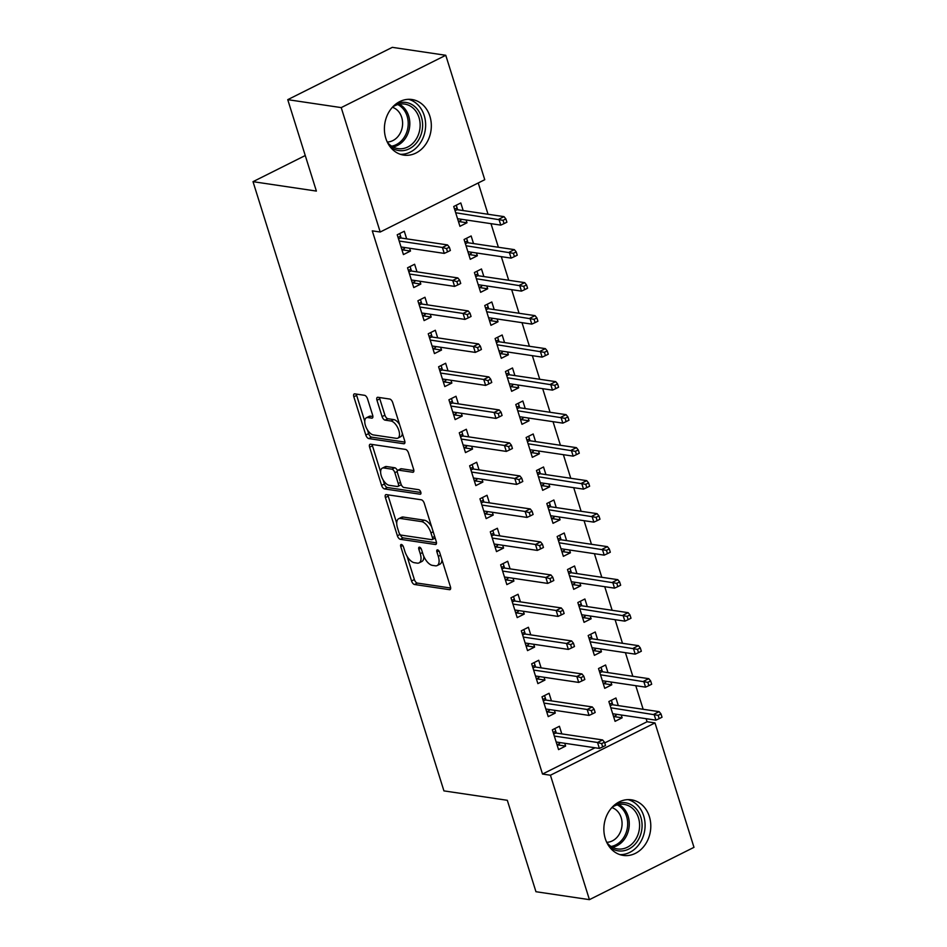 <?xml version="1.0" encoding="UTF-8"?>
<svg xmlns="http://www.w3.org/2000/svg" width="947" height="947" viewBox="0 0 947 947"><rect width="100%" height="100%" fill="white"/><g stroke="black" fill="none" stroke-linecap="round" stroke-linejoin="round"><path stroke-width="1.42" d="M401.41 544.489A2.474 1.184 -116.6 0 0 401.007 544.537A2.474 1.184 -116.6 0 0 400.759 546.549L411.543 580.973A3.539 1.693 -116.6 0 0 414.502 584.5L449.494 589.685A3.539 1.693 -116.6 0 0 450.062 589.614A3.539 1.693 -116.6 0 0 450.417 586.738L439.633 552.326A2.474 1.184 -116.6 0 0 437.561 549.852A2.474 1.184 -116.6 0 0 437.171 549.899A2.474 1.184 -116.6 0 0 436.91 551.912L438.307 556.374A11.317 5.433 -116.6 0 1 437.147 565.56A11.317 5.433 -116.6 0 1 435.336 565.809L432.424 565.383A11.317 5.433 -116.6 0 1 422.954 554.09L421.557 549.639A2.474 1.184 -116.6 0 0 419.485 547.165A2.474 1.184 -116.6 0 0 419.083 547.224A2.474 1.184 -116.6 0 0 418.834 549.236L420.231 553.687A11.317 5.433 -116.6 0 1 419.071 562.885A11.317 5.433 -116.6 0 1 417.26 563.134L414.348 562.696A11.317 5.433 -116.6 0 1 404.878 551.403L403.481 546.952A2.474 1.184 -116.6 0 0 401.41 544.489M429.902 116.292A28.102 23.355 -81.6 0 1 425.842 144.133A28.102 23.355 -81.6 0 1 403.742 155.107A28.102 23.355 -81.6 0 1 385.82 138.345A28.102 23.355 -81.6 0 1 389.892 110.491A28.102 23.355 -81.6 0 1 411.992 99.518A28.102 23.355 -81.6 0 1 429.902 116.292M649.37 816.598A28.102 23.355 -81.6 0 1 645.309 844.44A28.102 23.355 -81.6 0 1 623.209 855.413A28.102 23.355 -81.6 0 1 605.287 838.651A28.102 23.355 -81.6 0 1 609.347 810.798A28.102 23.355 -81.6 0 1 631.46 799.824A28.102 23.355 -81.6 0 1 649.37 816.598M367.531 398.841A3.539 1.693 -116.6 0 0 364.571 395.313L354.758 393.857A3.539 1.693 -116.6 0 0 354.19 393.94A3.539 1.693 -116.6 0 0 353.835 396.805L365.814 435.04A3.539 1.693 -116.6 0 0 368.774 438.568L403.753 443.752A3.539 1.693 -116.6 0 0 404.322 443.681A3.539 1.693 -116.6 0 0 404.689 440.805L392.709 402.582A3.539 1.693 -116.6 0 0 389.75 399.054L377.889 397.29A3.539 1.693 -116.6 0 0 377.32 397.373A3.539 1.693 -116.6 0 0 376.965 400.238L382.091 416.597A3.539 1.693 -116.6 0 0 385.05 420.125L390.933 421.001A9.458 4.546 -116.6 0 1 398.332 429.027A9.458 4.546 -116.6 0 1 397.882 438.13A9.458 4.546 -116.6 0 1 396.355 438.331L373.319 434.91A9.458 4.546 -116.6 0 1 365.921 426.884A9.458 4.546 -116.6 0 1 366.382 417.793A9.458 4.546 -116.6 0 1 367.898 417.58L371.733 418.148A3.539 1.693 -116.6 0 0 372.301 418.077A3.539 1.693 -116.6 0 0 372.656 415.2L367.531 398.841M380.209 232.015L341.216 107.603L445.765 55.281L484.757 179.705L380.209 232.015L372.278 230.843L542.513 774.054L550.432 775.226L654.993 722.916L693.985 847.34L589.425 899.65L550.432 775.226M589.425 899.65L535.955 891.719L507.308 800.298L443.93 790.887L253.015 181.67L316.393 191.081L287.746 99.66L341.216 107.603M386.329 494.606A3.539 1.693 -116.6 0 0 385.76 494.677A3.539 1.693 -116.6 0 0 385.405 497.554L397.385 535.777A3.539 1.693 -116.6 0 0 400.344 539.305L435.336 544.501A3.539 1.693 -116.6 0 0 435.892 544.418A3.539 1.693 -116.6 0 0 436.259 541.554L424.28 503.319A3.539 1.693 -116.6 0 0 421.32 499.791L386.329 494.606M381.594 485.409L369.614 447.185A3.539 1.693 -116.6 0 1 369.981 444.309A3.539 1.693 -116.6 0 1 370.549 444.226L405.541 449.423A3.539 1.693 -116.6 0 1 408.5 452.95L413.626 469.31A3.539 1.693 -116.6 0 1 413.259 472.186A3.539 1.693 -116.6 0 1 412.691 472.257L398.498 470.15A3.539 1.693 -116.6 0 0 397.929 470.233A3.539 1.693 -116.6 0 0 397.574 473.109L400.972 483.964A3.539 1.693 -116.6 0 0 403.931 487.492L418.704 489.682A2.474 1.184 -116.6 0 1 420.646 491.777A2.474 1.184 -116.6 0 1 420.527 494.156A2.474 1.184 -116.6 0 1 420.125 494.216L384.553 488.936A3.539 1.693 -116.6 0 1 381.594 485.409L384.423 483.988L383.18 480.022M305.254 155.533L253.015 181.67M417.011 271.848L414.62 264.249L407.553 267.788L413.768 287.58L420.823 284.053L419.947 281.259M473.524 243.58L471.144 235.969L464.077 239.508L470.28 259.312L477.347 255.773L476.471 252.979M437.692 337.854L435.312 330.254L428.245 333.782L434.448 353.586L441.515 350.059L440.639 347.253M494.204 309.574L491.824 301.975L484.757 305.514L490.96 325.306L498.027 321.779L497.151 318.985M458.372 403.86L455.992 396.26L448.925 399.788L455.128 419.592L462.195 416.064L461.319 413.259M514.896 375.58L512.505 367.981L505.449 371.52L511.652 391.312L518.719 387.785L517.831 384.991M479.064 469.866L476.672 462.266L469.617 465.794L475.82 485.598L482.887 482.059L482.011 479.265M535.576 441.586L533.197 433.986L526.13 437.514L532.332 457.318L539.399 453.791L538.523 450.985M499.744 535.872L497.364 528.26L490.297 531.8L496.5 551.604L503.567 548.064L502.691 545.271M556.256 507.592L553.877 499.992L546.81 503.52L553.012 523.324L560.079 519.785L559.203 516.991M520.424 601.878L518.045 594.266L510.978 597.806L517.192 617.61L524.247 614.07L523.371 611.277M576.948 573.598L574.557 565.998L567.502 569.526L573.704 589.33L580.771 585.791L579.895 582.997M541.116 667.884L538.725 660.272L531.669 663.811L537.872 683.616L544.939 680.076L544.063 677.283M597.628 639.604L595.249 631.992L588.182 635.532L594.385 655.336L601.452 651.796L600.576 649.003M561.796 733.878L559.417 726.278L552.35 729.817L558.552 749.61L565.619 746.082L564.743 743.288M618.308 705.61L615.929 697.998L608.862 701.538L615.077 721.342L622.132 717.802L621.256 715.009M542.513 774.054L595.036 747.775M604.707 742.933L647.073 721.744L646.114 718.69M643.167 709.291L635.768 685.699M632.821 676.288L625.434 652.696M622.487 643.285L615.088 619.693M612.141 610.282L604.742 586.69M601.795 577.291L594.408 553.687M591.461 544.288L584.062 520.684M581.115 511.285L573.716 487.681M570.769 478.282L563.382 454.678M560.435 445.279L553.036 421.675M550.089 412.276L542.69 388.672M539.743 379.274L532.356 355.67M529.409 346.271L522.01 322.667M519.063 313.268L511.664 289.664M508.717 280.265L501.318 256.661M498.382 247.262L490.984 223.658M488.036 214.259L478.235 182.972M607.974 672.607L605.583 664.995L598.528 668.535L604.731 688.339L611.798 684.799L610.922 682.006M551.45 700.875L549.071 693.275L542.004 696.814L548.218 716.619L555.273 713.079L554.397 710.286M587.282 606.601L584.903 599.001L577.836 602.529L584.05 622.333L591.106 618.793L590.23 616M530.77 634.881L528.39 627.269L521.323 630.809L527.526 650.613L534.593 647.073L533.717 644.28M566.602 540.595L564.223 532.995L557.156 536.523L563.358 556.327L570.425 552.788L569.549 549.994M510.09 568.875L507.699 561.263L500.643 564.803L506.846 584.607L513.913 581.067L513.037 578.274M545.922 474.589L543.531 466.989L536.476 470.517L542.678 490.321L549.745 486.794L548.869 483.988M489.398 502.869L487.018 495.269L479.951 498.797L486.154 518.601L493.221 515.061L492.345 512.268M525.23 408.583L522.851 400.983L515.784 404.523L521.986 424.315L529.053 420.788L528.177 417.982M468.718 436.863L466.338 429.263L459.271 432.791L465.474 452.595L472.541 449.056L471.665 446.262M504.55 342.577L502.17 334.978L495.103 338.517L501.306 358.309L508.373 354.782L507.497 351.988M448.038 370.857L445.646 363.257L438.591 366.785L444.794 386.589L451.861 383.062L450.973 380.256M483.87 276.583L481.478 268.972L474.411 272.511L480.626 292.315L487.681 288.776L486.805 285.982M427.346 304.851L424.966 297.251L417.899 300.791L424.102 320.583L431.169 317.056L430.293 314.25M463.178 210.577L460.798 202.966L453.731 206.505L459.934 226.309L467.001 222.77L466.125 219.976M406.665 238.845L404.286 231.246L397.219 234.785L403.422 254.577L410.489 251.05L409.613 248.256M287.746 99.66L392.295 47.35L445.765 55.281M647.073 721.744L654.993 722.916M622.132 717.802L613.692 716.548M565.619 746.082L557.167 744.827M611.798 684.799L603.346 683.545M555.273 713.079L546.833 711.824M601.452 651.796L593 650.542M544.939 680.076L536.487 678.821M591.106 618.793L582.665 617.539M534.593 647.073L526.141 645.818M580.771 585.791L572.319 584.536M524.247 614.07L515.807 612.816M570.425 552.788L561.973 551.545M513.913 581.067L505.461 579.813M560.079 519.785L551.639 518.542M503.567 548.064L495.115 546.81M549.745 486.794L541.293 485.539M493.221 515.061L484.781 513.807M539.399 453.791L530.947 452.536M482.887 482.059L474.435 480.804M529.053 420.788L520.613 419.533M472.541 449.056L464.089 447.813M518.719 387.785L510.267 386.53M462.195 416.064L453.755 414.81M508.373 354.782L499.921 353.527M451.861 383.062L443.409 381.807M498.027 321.779L489.575 320.524M441.515 350.059L433.063 348.804M487.681 288.776L479.241 287.521M431.169 317.056L422.717 315.801M477.347 255.773L468.895 254.518M420.823 284.053L412.383 282.798M467.001 222.77L458.549 221.515M410.489 251.05L402.037 249.795M419.071 562.885L421.9 561.464A11.317 5.433 -116.6 0 0 423.842 556.445M437.147 565.56L439.976 564.152A11.317 5.433 -116.6 0 0 441.929 559.653M407.08 556.315L414.372 579.552A3.539 1.693 -116.6 0 0 417.331 583.08L450.665 588.028M400.332 534.724A3.539 1.693 -116.6 0 0 403.162 537.896L436.508 542.844M387.986 494.843A3.539 1.693 -116.6 0 0 388.223 496.145L396.722 523.229M398.983 532.616A2.474 1.184 -116.6 0 0 401.055 535.091L431.773 539.648A2.474 1.184 -116.6 0 0 432.163 539.589A2.474 1.184 -116.6 0 0 432.424 537.576L430.944 532.889A11.317 5.433 -116.6 0 0 421.474 521.596L400.486 518.483A11.317 5.433 -116.6 0 0 398.675 518.731A11.317 5.433 -116.6 0 0 397.515 527.917L398.983 532.616M431.56 526.568A11.317 5.433 -116.6 0 0 424.303 520.187L421.474 521.596M398.675 518.731L401.492 517.311A11.317 5.433 -116.6 0 1 403.315 517.062L424.303 520.187M380.623 471.878L372.443 445.765L369.614 447.185M372.195 444.474A3.539 1.693 -116.6 0 0 372.443 445.765M413.863 470.6L401.327 468.741A3.539 1.693 -116.6 0 0 400.759 468.824L397.929 470.233M420.87 492.487L387.382 487.516L384.553 488.936M383.772 467.972A9.458 4.546 -116.6 0 0 382.257 468.173A9.458 4.546 -116.6 0 0 381.795 477.276A9.458 4.546 -116.6 0 0 389.205 485.302L397.326 486.509A3.539 1.693 -116.6 0 0 397.894 486.427A3.539 1.693 -116.6 0 0 398.249 483.55L394.852 472.707A3.539 1.693 -116.6 0 0 391.892 469.179L383.772 467.972L386.601 466.551A9.458 4.546 -116.6 0 0 385.086 466.764L382.257 468.173M397.894 486.427L400.711 485.018A3.539 1.693 -116.6 0 0 401.173 484.497M397.48 470.742A3.539 1.693 -116.6 0 0 394.721 467.759L391.892 469.179M386.601 466.551L394.721 467.759M384.423 483.988A3.539 1.693 -116.6 0 0 387.382 487.516M366.382 417.793L369.2 416.372A9.458 4.546 -116.6 0 1 370.715 416.171L372.905 416.491M397.882 438.13L400.699 436.709A9.458 4.546 -116.6 0 0 402.333 433.288M399.598 424.564A9.458 4.546 -116.6 0 0 393.751 419.592L390.933 421.001M379.546 397.539A3.539 1.693 -116.6 0 0 379.794 398.829L384.92 415.188A3.539 1.693 -116.6 0 0 387.879 418.716L393.751 419.592M367.483 429.95L368.632 433.619A3.539 1.693 -116.6 0 0 371.591 437.147L404.937 442.095M356.415 394.106A3.539 1.693 -116.6 0 0 356.652 395.396L364.749 421.226M613.585 716.595L616.118 715.34L615.751 714.192M611.395 700.271L612.804 704.793M609.714 704.225L612.236 702.958L612.307 704.71L610.188 705.764M659.207 718.643L662.024 717.234L660.994 713.931L658.165 715.34L659.207 718.643L655.916 720.146L654.046 714.204L659.136 711.659L612.307 704.71M658.165 715.34L610.827 707.8M655.916 720.146L612.685 713.73M659.136 711.659L660.994 713.931M559.239 742.472L559.594 743.608L557.073 744.875M553.19 732.505L555.723 731.238L554.871 728.551M556.291 733.061L555.723 731.238L555.782 732.99L553.675 734.043M601.653 743.62L602.683 746.923L605.512 745.514L604.482 742.211L601.653 743.62L597.533 742.484L599.392 748.426L556.173 742.01M554.315 736.068L597.533 742.484L602.623 739.938L555.782 732.99M604.482 742.211L602.623 739.938M599.392 748.426L602.683 746.923M603.239 683.604L605.772 682.337L605.417 681.189M601.049 667.268L602.47 671.79M599.368 671.222L601.89 669.955L601.961 671.707L599.853 672.761M648.861 685.64L651.69 684.231L650.648 680.929L647.831 682.349L648.861 685.64L645.57 687.143L643.711 681.213L648.79 678.668L601.961 671.707M647.831 682.349L600.481 674.797M645.57 687.143L602.351 680.727M648.79 678.668L650.648 680.929M592.905 650.601L595.426 649.334L595.071 648.186M590.703 634.265L592.124 638.787M589.022 638.219L591.555 636.952L591.615 638.704L589.508 639.77M638.515 652.637L641.344 651.228L640.314 647.926L637.485 649.346L638.515 652.637L635.224 654.14L633.365 648.21L638.456 645.665L591.615 638.704M637.485 649.346L590.147 641.794M635.224 654.14L592.005 647.724M638.456 645.665L640.314 647.926M548.893 709.469L549.26 710.605L546.727 711.872M542.856 699.502L545.377 698.235L544.537 695.548M545.946 700.058L545.377 698.235L545.448 699.987L543.329 701.04M591.307 710.617L592.349 713.92L595.166 712.511L594.136 709.208L591.307 710.617L587.187 709.481L589.058 715.423L545.827 709.007M543.969 703.065L587.187 709.481L592.277 706.936L545.448 699.987M594.136 709.208L592.277 706.936M589.058 715.423L592.349 713.92M538.559 676.466L538.914 677.614L536.381 678.869M532.51 666.499L535.031 665.232L534.191 662.545M535.611 667.067L535.031 665.232L535.102 666.984L532.995 668.037M580.973 677.614L582.003 680.917L584.832 679.508L583.79 676.205L580.973 677.614L576.853 676.478L578.712 682.42L535.493 676.004M533.623 670.062L576.853 676.478L581.932 673.933L535.102 666.984M583.79 676.205L581.932 673.933M578.712 682.42L582.003 680.917M615.621 804.133A24.314 20.218 -81.6 0 1 625.28 802.736A24.314 20.218 -81.6 0 1 641.794 829.667A24.314 20.218 -81.6 0 1 618.296 850.856A24.314 20.218 -81.6 0 1 609.312 846.701M606.826 842.558A22.515 18.715 98.4 0 0 617.491 848.926A22.515 18.715 98.4 0 0 617.562 848.926A22.515 18.715 98.4 0 0 639.32 829.359A22.515 18.715 98.4 0 0 624.097 804.382A22.515 18.715 98.4 0 0 624.026 804.37A22.515 18.715 98.4 0 0 612.046 807.377M611.869 807.578A17.733 14.738 -81.6 0 1 621.848 826.802A17.733 14.738 -81.6 0 1 606.707 842.309M619.859 854.608A27.913 23.213 98.4 0 0 644.741 830.199A27.913 23.213 98.4 0 0 628.027 799.623M396.166 103.827A24.314 20.218 -81.6 0 1 405.813 102.43A24.314 20.218 -81.6 0 1 422.326 129.36A24.314 20.218 -81.6 0 1 398.829 150.561A24.314 20.218 -81.6 0 1 389.844 146.394M387.37 142.251A22.515 18.715 98.4 0 0 398.024 148.62A22.515 18.715 98.4 0 0 398.095 148.632A22.515 18.715 98.4 0 0 419.852 129.052A22.515 18.715 98.4 0 0 404.641 104.075A22.515 18.715 98.4 0 0 404.558 104.063A22.515 18.715 98.4 0 0 392.591 107.07M392.401 107.271A17.733 14.738 -81.6 0 1 402.38 126.507A17.733 14.738 -81.6 0 1 387.252 142.003M400.403 154.302A27.913 23.213 98.4 0 0 425.274 129.905A27.913 23.213 98.4 0 0 408.559 99.317M582.559 617.598L585.092 616.331L584.725 615.183M580.369 601.262L581.778 605.784M578.676 605.216L581.209 603.949L581.269 605.701L579.162 606.767M628.181 619.634L630.998 618.225L629.968 614.923L627.139 616.343L628.181 619.634L624.89 621.149L623.019 615.207L628.11 612.662L581.269 605.701M627.139 616.343L579.801 608.791M624.89 621.149L581.659 614.733M628.11 612.662L629.968 614.923M572.213 584.595L574.746 583.328L574.379 582.18M570.023 568.259L571.443 572.781M568.342 572.213L570.863 570.946L570.934 572.71L568.827 573.764M617.835 586.643L620.664 585.222L619.622 581.92L616.805 583.34L617.835 586.643L614.544 588.146L612.685 582.204L617.764 579.659L570.934 572.71M616.805 583.34L569.455 575.788M614.544 588.146L571.325 581.73M617.764 579.659L619.622 581.92M528.213 643.463L528.568 644.611L526.047 645.866M522.164 633.496L524.697 632.229L523.845 629.542M525.265 634.064L524.697 632.229L524.756 633.981L522.649 635.035M570.627 644.611L571.657 647.914L574.486 646.505L573.456 643.202L570.627 644.611L566.507 643.475L568.366 649.417L525.147 643.001M523.289 637.059L566.507 643.475L571.597 640.93L524.756 633.981M573.456 643.202L571.597 640.93M568.366 649.417L571.657 647.914M517.867 610.46L518.234 611.608L515.701 612.863M511.818 600.493L514.351 599.226L513.511 596.539M514.919 601.061L514.351 599.226L514.41 600.978L512.303 602.032M560.281 611.62L561.322 614.911L564.14 613.502L563.11 610.199L560.281 611.62L556.161 610.484L558.032 616.414L514.801 609.998M512.943 604.068L556.161 610.484L561.251 607.938L514.41 600.978M563.11 610.199L561.251 607.938M558.032 616.414L561.322 614.911M561.879 551.592L564.4 550.325L564.045 549.177M559.677 535.256L561.098 539.778M557.996 539.21L560.529 537.955L560.588 539.707L558.481 540.761M607.489 553.64L610.318 552.219L609.288 548.917L606.459 550.337L607.489 553.64L604.198 555.143L602.339 549.201L607.429 546.656L560.588 539.707M606.459 550.337L559.121 542.785M604.198 555.143L560.979 548.727M607.429 546.656L609.288 548.917M507.521 577.457L507.888 578.605L505.355 579.872M501.484 567.49L504.005 566.223L503.165 563.536M504.585 568.058L504.005 566.223L504.076 567.975L501.969 569.029M549.947 578.617L550.976 581.908L553.806 580.499L552.764 577.197L549.947 578.617L545.827 577.481L547.686 583.411L504.467 576.995M502.597 571.065L545.827 577.481L550.905 574.936L504.076 567.975M552.764 577.197L550.905 574.936M547.686 583.411L550.976 581.908M551.533 518.589L554.054 517.322L553.699 516.174M549.343 502.265L550.752 506.775M547.65 506.207L550.183 504.952L550.243 506.704L548.135 507.758M597.155 520.637L599.972 519.216L598.942 515.914L596.113 517.334L597.155 520.637L593.864 522.14L591.993 516.198L597.083 513.653L550.243 506.704M596.113 517.334L548.775 509.782M593.864 522.14L550.633 515.724M597.083 513.653L598.942 515.914M497.187 544.454L497.542 545.602L495.021 546.869M491.138 534.487L493.671 533.22L492.819 530.533M494.239 535.055L493.671 533.22L493.73 534.972L491.623 536.038M539.601 545.614L540.63 548.905L543.46 547.496L542.43 544.194L539.601 545.614L535.481 544.478L537.34 550.408L494.121 544.004M492.262 538.062L535.481 544.478L540.571 541.933L493.73 534.972M542.43 544.194L540.571 541.933M537.34 550.408L540.63 548.905M541.187 485.586L543.72 484.319L543.353 483.171M538.997 469.262L540.417 473.772M537.316 473.204L539.837 471.949L539.908 473.701L537.801 474.755M586.809 487.634L589.638 486.213L588.596 482.923L585.779 484.331L586.809 487.634L583.518 489.137L581.659 483.195L586.738 480.65L539.908 473.701M585.779 484.331L538.429 476.779M583.518 489.137L540.287 482.721M586.738 480.65L588.596 482.923M486.841 511.451L487.196 512.599L484.675 513.866M480.792 501.484L483.325 500.217L482.485 497.53M483.893 502.052L483.325 500.217L483.384 501.969L481.277 503.035M529.255 512.611L530.296 515.914L533.114 514.493L532.084 511.191L529.255 512.611L525.135 511.475L527.005 517.417L483.775 511.001M481.916 505.059L525.135 511.475L530.225 508.93L483.384 501.969M532.084 511.191L530.225 508.93M527.005 517.417L530.296 515.914M530.853 452.583L533.374 451.317L533.019 450.168M528.651 436.259L530.071 440.769M526.97 440.213L529.491 438.946L529.562 440.698L527.455 441.752M576.463 454.631L579.292 453.211L578.262 449.92L575.433 451.328L576.463 454.631L573.172 456.134L571.313 450.192L576.403 447.647L529.562 440.698M575.433 451.328L528.095 443.776M573.172 456.134L529.953 449.718M576.403 447.647L578.262 449.92M476.495 478.448L476.862 479.596L474.329 480.863M470.458 468.481L472.979 467.214L472.139 464.527M473.559 469.049L472.979 467.214L473.05 468.978L470.943 470.032M518.92 479.608L519.95 482.911L522.78 481.49L521.738 478.188L518.92 479.608L514.801 478.472L516.66 484.414L473.429 477.998M471.57 472.056L514.801 478.472L519.879 475.927L473.05 468.978M521.738 478.188L519.879 475.927M516.66 484.414L519.95 482.911M520.507 419.58L523.028 418.314L522.673 417.165M518.317 403.256L519.725 407.766M516.624 407.21L519.157 405.943L519.216 407.695L517.109 408.749M566.128 421.628L568.946 420.208L567.916 416.917L565.087 418.325L566.128 421.628L562.838 423.131L560.967 417.189L566.057 414.644L519.216 407.695M565.087 418.325L517.749 410.773M562.838 423.131L519.607 416.716M566.057 414.644L567.916 416.917M466.161 445.445L466.516 446.593L463.994 447.86M460.112 435.478L462.633 434.223L461.793 431.524M463.213 436.046L462.633 434.223L462.704 435.975L460.597 437.029M508.575 446.605L509.604 449.908L512.434 448.487L511.404 445.185L508.575 446.605L504.455 445.469L506.314 451.411L463.095 444.995M461.236 439.053L504.455 445.469L509.545 442.924L462.704 435.975M511.404 445.185L509.545 442.924M506.314 451.411L509.604 449.908M510.161 386.577L512.694 385.311L512.327 384.162M507.971 370.253L509.391 374.763M506.29 374.207L508.811 372.94L508.882 374.692L506.775 375.746M555.782 388.625L558.612 387.216L557.57 383.914L554.753 385.322L555.782 388.625L552.492 390.128L550.633 384.186L555.711 381.641L508.882 374.692M554.753 385.322L507.403 377.77M552.492 390.128L509.261 383.713M555.711 381.641L557.57 383.914M455.815 412.442L456.17 413.59L453.649 414.857M449.766 402.475L452.299 401.22L451.459 398.533M452.867 403.043L452.299 401.22L452.358 402.972L450.251 404.026M498.229 413.602L499.27 416.905L502.088 415.484L501.058 412.182L498.229 413.602L494.109 412.466L495.979 418.408L452.749 411.992M450.89 406.05L494.109 412.466L499.199 409.921L452.358 402.972M501.058 412.182L499.199 409.921M495.979 418.408L499.27 416.905M499.827 353.574L502.348 352.308L501.993 351.171M497.625 337.25L499.045 341.76M495.944 341.204L498.465 339.937L498.536 341.689L496.429 342.743M545.436 355.622L548.266 354.214L547.236 350.911L544.407 352.32L545.436 355.622L542.146 357.126L540.287 351.183L545.377 348.638L498.536 341.689M544.407 352.32L497.057 344.767M542.146 357.126L498.927 350.71M545.377 348.638L547.236 350.911M445.469 379.439L445.836 380.587L443.303 381.854M439.432 369.472L441.953 368.217L441.113 365.53M442.521 370.04L441.953 368.217L442.024 369.969L439.917 371.023M487.894 380.599L488.924 383.902L491.753 382.481L490.712 379.191L487.894 380.599L483.775 379.463L485.633 385.405L442.403 378.989M440.544 373.047L483.775 379.463L488.853 376.918L442.024 369.969M490.712 379.191L488.853 376.918M485.633 385.405L488.924 383.902M489.481 320.571L492.002 319.305L491.647 318.168M487.291 304.247L488.699 308.758M485.598 308.201L488.131 306.935L488.19 308.686L486.083 309.74M535.102 322.619L537.92 321.211L536.89 317.908L534.061 319.317L535.102 322.619L531.812 324.123L529.941 318.18L535.031 315.635L488.19 308.686M534.061 319.317L486.722 311.764M531.812 324.123L488.581 317.707M535.031 315.635L536.89 317.908M435.135 346.436L435.49 347.585L432.968 348.851M429.086 336.481L431.607 335.214L430.767 332.527M432.187 337.037L431.607 335.214L431.678 336.966L429.571 338.02M477.548 347.596L478.578 350.899L481.407 349.479L480.378 346.188L477.548 347.596L473.429 346.46L475.287 352.402L432.069 345.986M430.198 340.044L473.429 346.46L478.519 343.915L431.678 336.966M480.378 346.188L478.519 343.915M475.287 352.402L478.578 350.899M479.135 287.568L481.668 286.314L481.301 285.165M476.945 271.244L478.353 275.755M475.264 275.198L477.785 273.932L477.856 275.684L475.737 276.737M524.756 289.616L527.586 288.208L526.544 284.905L523.715 286.314L524.756 289.616L521.466 291.12L519.607 285.177L524.685 282.632L477.856 275.684M523.715 286.314L476.377 278.761M521.466 291.12L478.235 284.704M524.685 282.632L526.544 284.905M424.789 313.433L425.144 314.582L422.622 315.848M418.74 303.478L421.273 302.211L420.432 299.524M421.841 304.034L421.273 302.211L421.332 303.963L419.225 305.017M467.202 314.593L468.244 317.896L471.061 316.476L470.032 313.185L467.202 314.593L463.083 313.457L464.941 319.399L421.723 312.983M419.864 307.041L463.083 313.457L468.173 310.912L421.332 303.963M470.032 313.185L468.173 310.912M464.941 319.399L468.244 317.896M468.801 254.565L471.322 253.311L470.967 252.162M466.599 238.242L468.019 242.763M464.918 242.195L467.439 240.929L467.51 242.681L465.403 243.734M514.41 256.613L517.24 255.205L516.21 251.902L513.381 253.311L514.41 256.613L511.12 258.117L509.261 252.174L514.351 249.629L467.51 242.681M513.381 253.311L466.031 245.758M511.12 258.117L467.901 251.701M514.351 249.629L516.21 251.902M414.443 280.442L414.81 281.579L412.276 282.845M408.406 270.475L410.927 269.208L410.087 266.521M411.495 271.031L410.927 269.208L410.998 270.96L408.879 272.014M456.856 281.59L457.898 284.893L460.727 283.484L459.686 280.182L456.856 281.59L452.749 280.454L454.607 286.396L411.377 279.981M409.518 274.038L452.749 280.454L457.827 277.909L410.998 270.96M459.686 280.182L457.827 277.909M454.607 286.396L457.898 284.893M458.455 221.562L460.976 220.308L460.621 219.159M456.265 205.239L457.673 209.761M454.572 209.192L457.105 207.926L457.164 209.678L455.057 210.731M504.064 223.61L506.894 222.202L505.864 218.899L503.035 220.32L504.064 223.61L500.774 225.114L498.915 219.171L504.005 216.638L457.164 209.678M503.035 220.32L455.696 212.767M500.774 225.114L457.555 218.698M504.005 216.638L505.864 218.899M404.109 247.439L404.464 248.576L401.942 249.842M398.06 237.472L400.581 236.205L399.741 233.518M401.161 238.028L400.581 236.205L400.652 237.957L398.545 239.011M446.522 248.588L447.552 251.89L450.381 250.482L449.352 247.179L446.522 248.588L442.403 247.451L444.261 253.394L401.043 246.978M399.172 241.035L442.403 247.451L447.493 244.906L400.652 237.957M449.352 247.179L447.493 244.906M444.261 253.394L447.552 251.89M402.771 545.543L400.759 546.549M438.923 550.905L436.91 551.912M420.847 548.23L418.834 549.236M422.469 552.563L420.231 553.687M440.556 555.25L438.307 556.374M450.464 589.2L449.494 589.685M417.331 583.08L414.502 584.5M414.372 579.552L411.543 580.973M436.295 544.016L435.336 544.501M403.162 537.896L400.344 539.305M400.036 534.451L397.385 535.777M388.223 496.145L385.405 497.554M434.661 536.464L432.424 537.576M433.193 531.764L430.944 532.889M403.315 517.062L400.486 518.483M413.661 471.772L412.691 472.257M401.327 468.741L398.498 470.15M420.811 493.872L420.125 494.216M400.498 482.437L398.249 483.55M397.326 471.464L394.852 472.707M372.704 417.674L371.733 418.148M370.715 416.171L367.898 417.58M387.879 418.716L385.05 420.125M384.92 415.188L382.091 416.597M379.794 398.829L376.965 400.238M404.724 443.267L403.753 443.752M371.591 437.147L368.774 438.568M368.632 433.619L365.814 435.04M356.652 395.396L353.835 396.805M618.805 804.5A22.515 18.715 -81.6 0 1 628.986 827.867A22.515 18.715 -81.6 0 1 612.46 847.269M611.075 846.464A21.781 18.1 98.4 0 0 627.399 827.631A21.781 18.1 98.4 0 0 617.255 804.867M399.35 104.194A22.515 18.715 -81.6 0 1 409.53 127.561A22.515 18.715 -81.6 0 1 392.993 146.963M391.62 146.158A21.781 18.1 98.4 0 0 407.944 127.324A21.781 18.1 98.4 0 0 397.787 104.572M434.993 538.18L432.163 539.589"/></g></svg>
